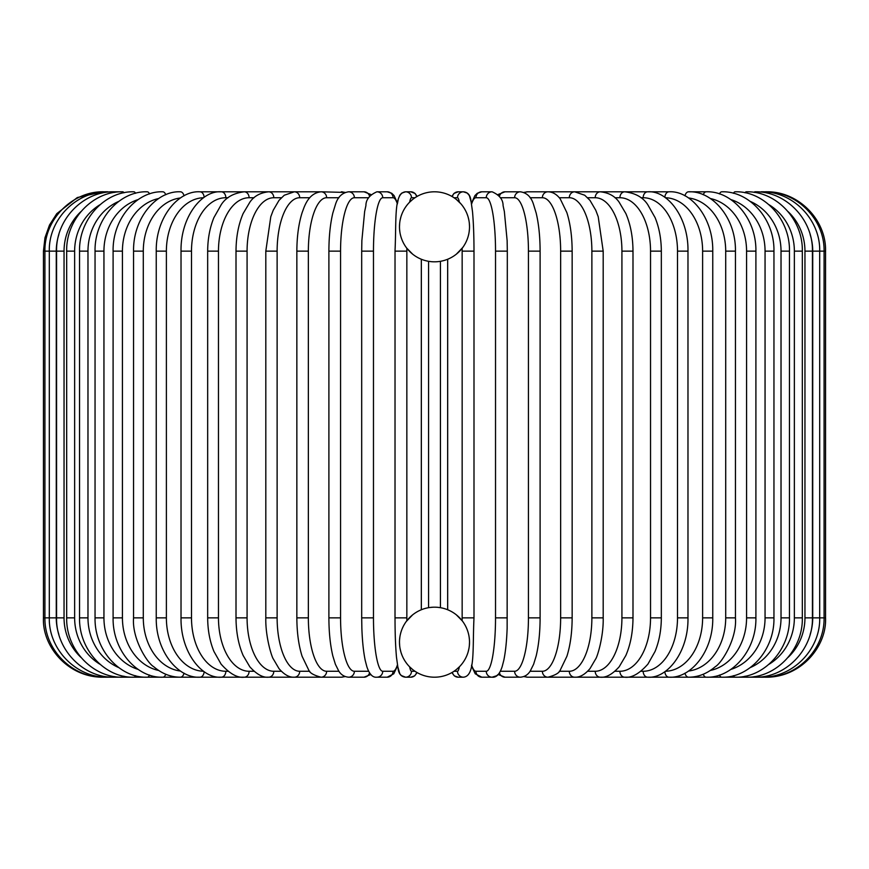 <?xml version="1.0" encoding="UTF-8"?>
<svg xmlns="http://www.w3.org/2000/svg" width="869" height="869" viewBox="0 0 869 869"><rect width="100%" height="100%" fill="white"/><g stroke="black" fill="none" stroke-linecap="round" stroke-linejoin="round"><path stroke-width="1.3" d="M434.489 677.201A5.931 5.931 0 0 0 434.511 677.201A35.01 35.01 0 0 0 469.51 642.191A35.01 35.01 0 0 0 434.5 607.181A35.01 35.01 0 0 0 399.49 642.191A35.01 35.01 0 0 0 434.5 677.201A5.931 5.931 0 0 1 434.489 677.201A5.931 5.931 0 0 0 434.511 677.201A5.931 5.931 0 0 1 434.489 677.201M439.855 261.406L440.431 261.319L440.431 607.681L440.431 261.319L440.431 607.681L437.867 607.344M434.489 191.799A5.931 5.931 0 0 1 434.511 191.799A35.01 35.01 0 0 0 399.49 226.809A35.01 35.01 0 0 0 434.5 261.819A35.01 35.01 0 0 0 469.51 226.809A35.01 35.01 0 0 0 434.5 191.799A5.931 5.931 0 0 0 434.489 191.799M412.677 614.807L406.257 621.498M406.681 248.067L412.677 254.193M412.677 199.425L409.647 202.151A53.411 4.66 90 0 1 411.504 197.73A5.931 5.909 -90 0 0 405.595 191.799C393.559 192.907 396.59 219.194 395.004 251.141L406.844 251.141L406.844 617.859A53.411 4.66 90 0 0 406.855 620.705M415.002 671.27L411.504 671.27A53.411 4.66 90 0 1 409.647 666.849L412.677 669.575M406.16 621.628L405.736 622.226M405.682 622.313L404.954 623.399M404.802 623.66L404.128 624.778M403.249 626.408L402.401 628.222M401.608 630.177L400.935 632.241M400.913 632.317L400.348 634.468M399.892 636.923L399.588 639.617M399.49 642.517L399.653 645.591M400.12 648.795L400.913 652.065M401.152 652.847L402.065 655.378M403.574 658.593L404.443 660.136M405.193 661.342L406.562 663.286M406.681 663.449L407.93 664.991M408.093 665.176L408.93 666.11M433.099 607.203L429.84 607.496M429.145 607.594L428.569 607.681L428.569 261.319L431.133 261.656M436.727 607.246L435.771 607.203M456.323 669.575L459.353 666.849A53.411 4.66 -90 0 1 457.496 671.27L453.998 671.27M460.07 666.11L460.896 665.187M461.059 664.991L462.308 663.46M462.493 663.21L463.807 661.352M464.687 659.929L465.426 658.615M466.925 655.4L467.739 653.206M468.087 652.065L468.891 648.752M469.358 645.504L469.51 642.397M469.412 639.497L469.097 636.814M468.63 634.381L468.119 632.404M468.054 632.197L467.381 630.177M466.61 628.244L465.762 626.43M464.882 624.789L464.557 624.246M464.046 623.41L463.318 622.313M462.319 620.933L456.323 614.807M408.93 202.89L408.104 203.813M407.941 204.009L406.692 205.54M406.507 205.79L405.193 207.648M404.313 209.071L403.574 210.385M402.075 213.6L401.261 215.794M400.913 216.935L400.109 220.248M399.642 223.496L399.49 226.603M399.588 229.503L399.903 232.186M400.37 234.619L400.881 236.596M400.946 236.802L401.619 238.823M402.39 240.756L403.238 242.57M404.118 244.211L404.443 244.754M404.954 245.59L405.682 246.687M432.273 261.754L433.229 261.797M456.323 254.193L462.742 247.502M462.84 247.372L463.264 246.774M463.318 246.687L464.046 245.601M464.198 245.34L464.872 244.222M465.751 242.592L466.599 240.778M467.392 238.823L468.065 236.759M468.087 236.683L468.652 234.532M469.108 232.077L469.412 229.383M469.51 226.483L469.347 223.409M468.88 220.205L468.087 216.935M467.848 216.153L466.935 213.622M465.426 210.407L464.557 208.864M463.807 207.658L462.438 205.714M462.319 205.551L461.07 204.009M460.907 203.824L456.323 199.425M435.901 261.797L436.455 261.765M438.269 261.612L439.171 261.504M102.792 677.19L102.792 677.201C68.347 677.429 42.114 646.808 43.45 617.859L56.268 617.859A53.411 52.596 90 0 0 58.853 634.424M43.45 617.859L43.45 251.141L56.268 251.141L56.268 617.859M102.792 191.81L77.308 197.545L56.767 213.676L49.5 225.038L44.982 237.737L43.45 251.141M104.15 191.919L104.052 191.799C73.344 190.811 44.286 218.543 44.916 251.141L44.916 617.859C44.319 650.653 73.539 678.233 104.052 677.201L319.39 677.201A5.931 5.377 90 0 0 320.031 677.157M104.15 677.081L102.792 677.201M58.853 234.576A53.411 52.596 90 0 0 56.268 251.141M108.158 192.114A5.931 1.032 -90 0 0 107.832 191.799C76.635 190.974 48.501 219.346 49.305 251.141L49.305 617.859C48.501 649.654 76.635 678.026 107.832 677.201A5.931 1.032 90 0 0 108.158 676.886M56.572 251.141L64.045 251.141L64.045 617.859L56.572 617.859L56.572 251.141C55.801 219.238 83.554 190.952 114.089 191.799A5.931 1.532 -90 0 1 114.773 192.407M80.915 211.634A53.411 51.586 90 0 0 64.045 251.141M64.045 617.859A53.411 51.586 90 0 0 80.915 657.366M114.773 676.593A5.931 1.532 90 0 1 114.089 677.201C83.554 678.048 55.801 649.762 56.572 617.859M66.674 251.141L74.636 251.141L74.636 617.859L66.674 617.859L66.674 251.141C65.946 219.075 93.157 190.919 122.79 191.799L114.089 191.799M100.011 204.715A53.411 50.185 90 0 0 74.636 251.141M123.919 192.799A5.931 2.031 -90 0 0 122.79 191.799M74.636 617.859A53.411 50.185 90 0 0 100.011 664.285M123.919 676.201A5.931 2.031 90 0 1 122.79 677.201C93.157 678.081 65.946 649.925 66.674 617.859M79.535 251.141L87.975 251.141L87.975 617.859L79.535 617.859L79.535 251.141C78.84 218.858 105.399 190.876 133.869 191.799A5.931 2.509 -90 0 1 135.542 193.309M118.749 201.402A53.411 48.403 90 0 0 87.975 251.141M87.975 617.859A53.411 48.403 90 0 0 118.749 667.598M135.542 675.691A5.931 2.509 90 0 1 133.869 677.201C105.388 678.124 78.84 650.142 79.535 617.859M95.047 251.141L103.943 251.141L103.943 617.859L95.047 617.859L95.047 251.141C94.384 218.597 120.161 190.811 147.23 191.799A5.931 2.965 -90 0 1 149.511 193.95M138.149 199.577A53.411 46.253 90 0 0 103.943 251.141M103.943 617.859A53.411 46.253 90 0 0 138.149 669.423M149.511 675.05A5.931 2.965 90 0 1 147.23 677.201C120.161 678.189 94.384 650.403 95.047 617.859M113.1 251.141L122.431 251.141L122.431 617.859L113.1 617.859L113.1 251.141C112.481 218.271 137.335 190.724 162.775 191.799A5.931 3.4 -90 0 1 165.729 194.765M158.669 198.523A53.411 43.743 90 0 0 122.431 251.141M122.431 617.859A53.411 43.743 90 0 0 158.669 670.477M165.729 674.235A5.931 3.4 90 0 1 162.775 677.201C137.335 678.276 112.481 650.729 113.1 617.859M133.554 251.141L143.298 251.141L143.298 617.859L133.554 617.859L133.554 251.141C132.957 217.891 156.778 190.593 180.394 191.799A5.931 3.813 -90 0 1 184.011 195.84M180.459 197.958A53.411 40.908 90 0 0 143.298 251.141M143.298 617.859A53.411 40.908 90 0 0 180.459 671.042M184.011 673.16A5.931 3.813 90 0 1 180.394 677.201C170.835 677.19 161.949 673.692 153.748 666.719C147.415 663.199 131.86 638.769 133.554 617.859M156.246 251.141L166.381 251.141L166.381 617.859L156.246 617.859L156.246 251.141C155.67 217.424 178.351 190.43 199.946 191.799A5.931 4.193 -90 0 1 204.128 197.339M203.563 197.741A53.411 37.769 90 0 0 166.381 251.141M166.381 617.859A53.411 37.769 90 0 0 203.563 671.259M204.128 671.661A5.931 4.193 90 0 1 199.946 677.201C178.351 678.57 155.67 651.576 156.246 617.859M181.024 251.141L191.495 251.141L191.495 617.859L181.024 617.859L181.024 251.141C180.459 216.87 201.869 190.213 221.28 191.799L199.946 191.799M228.047 197.73L225.831 197.73A53.411 34.325 90 0 0 191.495 251.141M225.831 197.73A5.931 4.541 -90 0 0 221.28 191.799L244.243 191.799A5.931 4.856 -90 0 1 249.099 197.73A53.411 30.632 90 0 0 218.467 251.141L218.467 617.859L207.669 617.859L207.669 251.141L218.467 251.141M191.495 617.859A53.411 34.325 90 0 0 225.831 671.27L228.047 671.27M225.831 671.27A5.931 4.541 90 0 1 221.28 677.201C201.869 678.787 180.459 652.13 181.024 617.859M254.052 197.73L249.099 197.73M218.467 617.859A53.411 30.632 90 0 0 249.099 671.27L254.052 671.27M249.099 671.27A5.931 4.856 90 0 1 244.243 677.201C237.356 678.081 229.633 673.714 221.084 664.112L213.937 651.446C209.82 641.398 207.734 630.21 207.669 617.859M236.01 251.141L247.078 251.141L247.078 617.859L236.01 617.859L236.01 251.141C236.096 236.9 238.475 224.376 243.124 213.568L249.99 201.977C254.182 196.068 260.396 192.668 268.64 191.799L244.243 191.799C233.642 193.092 225.973 197.382 221.247 204.671L213.915 217.608C209.82 227.645 207.734 238.812 207.669 251.141M281.35 197.73L273.789 197.73A53.411 26.7 90 0 0 247.078 251.141M273.789 197.73A5.931 5.138 -90 0 0 268.64 191.799L294.309 191.799A5.931 5.377 -90 0 1 299.696 197.73A53.411 22.572 90 0 0 277.124 251.141L277.124 617.859L265.805 617.859L265.805 251.141L277.124 251.141M247.078 617.859A53.411 26.7 90 0 0 273.789 671.27L281.35 671.27M273.789 671.27A5.931 5.138 90 0 1 268.64 677.201C262.927 677.809 256.659 674.344 249.837 666.827L243.135 655.465C238.475 644.657 236.096 632.121 236.01 617.859M309.722 197.73L299.696 197.73M277.124 617.859A53.411 22.572 90 0 0 299.696 671.27L309.722 671.27M320.031 191.843A5.931 5.377 -90 0 0 319.39 191.799L294.309 191.799L284.261 195.243L279.014 200.37L273.246 210.233L270.791 216.696L265.805 251.141M299.696 671.27A5.931 5.377 90 0 1 294.309 677.201C289.323 677.527 284.228 674.67 279.014 668.641L273.366 659.028C271.921 657.453 265.327 636.988 265.805 617.859M296.85 251.141L308.354 251.141L308.354 617.859L296.85 617.859L296.85 251.141C296.916 236.368 298.686 223.507 302.151 212.568L304.117 207.256C306.062 202.618 310.331 192.929 321.052 191.799A5.931 5.572 -90 0 1 326.625 197.73A53.411 18.271 90 0 0 308.354 251.141M338.932 197.73L326.625 197.73M308.354 617.859A53.411 18.271 90 0 0 326.625 671.27L338.932 671.27M344.406 192.777A5.931 5.572 -90 0 0 341.343 191.799L345.232 192.429L321.052 191.799M344.406 676.223A5.931 5.572 90 0 1 341.343 677.201L345.232 676.571M326.625 671.27A5.931 5.572 90 0 1 321.052 677.201L320.27 677.179M328.895 251.141L340.561 251.141L340.561 617.859L328.895 617.859L328.895 251.141C328.938 236.542 330.263 223.822 332.849 212.981L335.391 204.704C337.672 197.057 342.093 192.755 348.643 191.799A5.931 5.735 -90 0 1 354.378 197.73A53.411 13.817 90 0 0 340.561 251.141M368.706 197.73L354.378 197.73M340.561 617.859A53.411 13.817 90 0 0 354.378 671.27L368.706 671.27M369.564 196.264A5.931 5.735 -90 0 0 364.002 191.799L348.643 191.799M369.564 672.736A5.931 5.735 90 0 1 364.002 677.201L370.911 674.463M354.378 671.27A5.931 5.735 90 0 1 348.643 677.201L364.002 677.201M361.786 251.141L373.474 251.141L373.474 617.859L361.689 617.859L361.689 251.141L361.862 240.67L364.643 211.547L365.914 205.605C365.903 199.62 369.564 195.014 376.896 191.799A5.931 5.844 -90 0 1 382.74 197.73A53.411 9.277 90 0 0 373.474 251.141M397.394 203.976A53.411 9.277 90 0 0 393.049 197.73L382.74 197.73M373.474 617.859A53.411 9.277 90 0 0 382.74 671.27L393.049 671.27A53.411 9.277 90 0 0 397.394 665.024M393.049 197.73A5.931 5.844 -90 0 0 387.205 191.799L376.896 191.799M393.049 671.27A5.931 5.844 90 0 1 387.205 677.201L393.766 673.801L397.524 665.817L399.773 673.671L401.293 675.55L405.595 677.201L410.765 677.201A5.931 5.909 90 0 0 416.588 672.269M382.74 671.27A5.931 5.844 90 0 1 376.896 677.201L387.205 677.201M406.855 248.295A53.411 4.66 90 0 0 406.844 251.141M415.002 197.73L411.504 197.73M421.324 609.756L421.324 259.244M406.844 617.859L395.004 617.859L395.026 251.141L395.026 617.859C395.026 633.251 395.514 646.373 396.481 657.236L398.143 669.076C398.925 674.138 401.413 676.853 405.595 677.201A5.931 5.909 90 0 0 411.504 671.27M452.412 196.731A5.931 5.909 90 0 1 458.235 191.799L463.405 191.799C467.587 192.147 470.075 194.862 470.857 199.924L472.519 211.764C473.486 222.627 473.974 235.749 473.996 251.141L473.996 617.859L462.156 617.859L462.156 251.141L473.996 251.141L473.996 617.859C472.41 649.806 475.441 676.093 463.405 677.201A5.931 5.909 -90 0 1 457.496 671.27M447.676 259.244L447.676 609.756M459.353 202.151A53.411 4.66 -90 0 0 457.496 197.73L453.998 197.73M462.156 251.141A53.411 4.66 -90 0 0 462.145 248.295M462.145 620.705A53.411 4.66 -90 0 0 462.156 617.859M463.405 677.201L458.235 677.201A5.931 5.909 -90 0 1 452.412 672.269M471.606 665.024A53.411 9.277 -90 0 0 475.951 671.27L486.26 671.27A53.411 9.277 -90 0 0 495.526 617.859L495.526 251.141L507.311 251.141L507.138 240.67L504.357 211.547L503.086 205.605C503.097 199.62 499.436 195.014 492.104 191.799A5.931 5.844 90 0 0 486.26 197.73L475.951 197.73A5.931 5.844 90 0 1 481.795 191.799L477.298 193.244L474.93 195.579L471.476 203.183L469.369 195.579L467.283 193.114L463.405 191.799A5.931 5.909 90 0 0 457.496 197.73M416.588 196.731A5.931 5.909 -90 0 0 410.765 191.799L405.595 191.799L401.717 193.114L400.001 194.96M495.526 251.141A53.411 9.277 -90 0 0 486.26 197.73M475.951 197.73A53.411 9.277 -90 0 0 471.606 203.976M507.214 617.859L495.526 617.859M471.476 665.817L475.234 673.801L481.795 677.201A5.931 5.844 -90 0 1 475.951 671.27M481.795 677.201L492.104 677.201A5.931 5.844 -90 0 1 486.26 671.27M500.294 671.27L514.622 671.27A53.411 13.817 -90 0 0 528.439 617.859L528.439 251.141L540.105 251.141C540.062 236.542 538.737 223.822 536.151 212.981L533.609 204.704C531.328 197.057 526.907 192.755 520.357 191.799A5.931 5.735 90 0 0 514.622 197.73L500.294 197.73M528.439 251.141A53.411 13.817 -90 0 0 514.622 197.73M540.105 251.141L540.105 617.859L528.439 617.859M520.357 191.799L504.998 191.799A5.931 5.735 90 0 0 499.436 196.264M507.311 251.141L507.138 628.254C506.681 641.094 505.562 651.793 503.792 660.364L502.184 666.577C499.729 674.17 496.362 677.711 492.104 677.201L496.601 675.756L498.089 674.463L504.998 677.201A5.931 5.735 -90 0 1 499.436 672.736M504.998 677.201L520.357 677.201A5.931 5.735 -90 0 1 514.622 671.27M530.068 671.27L542.375 671.27A53.411 18.271 -90 0 0 560.646 617.859L560.646 251.141L572.15 251.141C572.084 236.368 570.314 223.507 566.849 212.568L560.288 199.001C556.768 194.287 552.651 191.886 547.948 191.799A5.931 5.572 90 0 0 542.375 197.73L530.068 197.73M560.646 251.141A53.411 18.271 -90 0 0 542.375 197.73M572.15 251.141L572.15 617.859L560.646 617.859M547.948 191.799L527.657 191.799A5.931 5.572 90 0 0 524.594 192.777M523.768 676.571L527.657 677.201A5.931 5.572 -90 0 1 524.594 676.223M527.657 677.201L547.948 677.201A5.931 5.572 -90 0 1 542.375 671.27M559.278 671.27L569.304 671.27A53.411 22.572 -90 0 0 591.876 617.859L591.876 251.141L603.195 251.141L598.209 216.696L595.754 210.233L589.986 200.37L584.739 195.243L574.691 191.799A5.931 5.377 90 0 0 569.304 197.73L559.278 197.73M591.876 251.141A53.411 22.572 -90 0 0 569.304 197.73M603.195 251.141L603.195 617.859L591.876 617.859M587.65 671.27L595.211 671.27A53.411 26.7 -90 0 0 621.922 617.859L621.922 251.141L632.99 251.141C632.904 236.9 630.525 224.376 625.876 213.568L619.01 201.977C614.817 196.068 608.604 192.668 600.36 191.799L549.61 191.799A5.931 5.377 90 0 0 548.969 191.843M572.15 617.859C572.084 632.534 570.336 645.33 566.914 656.247L560.331 669.945C559.419 672.856 555.291 675.278 547.948 677.201L549.61 677.201A5.931 5.377 -90 0 1 548.969 677.157M766.208 677.19L574.691 677.201A5.931 5.377 -90 0 1 569.304 671.27M614.948 671.27L619.901 671.27A53.411 30.632 -90 0 0 650.533 617.859L650.533 251.141L661.331 251.141C661.266 238.812 659.18 227.645 655.085 217.608L647.753 204.671C643.027 197.382 635.358 193.092 624.757 191.799L600.36 191.799A5.931 5.138 90 0 0 595.211 197.73L587.65 197.73M621.922 251.141A53.411 26.7 -90 0 0 595.211 197.73M632.99 251.141L632.99 617.859L621.922 617.859M632.99 617.859C632.904 632.121 630.525 644.657 625.865 655.465L619.162 666.827C612.341 674.344 606.073 677.809 600.36 677.201A5.931 5.138 -90 0 1 595.211 671.27M640.953 671.27L643.169 671.27A53.411 34.325 -90 0 0 677.505 617.859L677.505 251.141L687.976 251.141C688.541 216.87 667.131 190.213 647.72 191.799L624.757 191.799A5.931 4.856 90 0 0 619.901 197.73L614.948 197.73M650.533 251.141A53.411 30.632 -90 0 0 619.901 197.73M661.331 251.141L661.331 617.859L650.533 617.859M661.331 617.859C661.266 630.21 659.18 641.398 655.063 651.446L647.916 664.112C639.367 673.714 631.644 678.081 624.757 677.201A5.931 4.856 -90 0 1 619.901 671.27M665.437 671.259A53.411 37.769 -90 0 0 702.619 617.859L702.619 251.141L712.754 251.141C713.33 217.424 690.649 190.43 669.054 191.799L647.72 191.799A5.931 4.541 90 0 0 643.169 197.73L640.953 197.73M677.505 251.141A53.411 34.325 -90 0 0 643.169 197.73M687.976 251.141L687.976 617.859L677.505 617.859M687.976 617.859C688.541 652.13 667.131 678.787 647.72 677.201A5.931 4.541 -90 0 1 643.169 671.27M669.054 191.799A5.931 4.193 90 0 0 664.872 197.339M702.619 251.141A53.411 37.769 -90 0 0 665.437 197.741M712.754 251.141L712.754 617.859L702.619 617.859M712.754 617.859C713.33 651.576 690.649 678.57 669.054 677.201A5.931 4.193 -90 0 1 664.872 671.661M688.541 671.042A53.411 40.908 -90 0 0 725.702 617.859L725.702 251.141L735.446 251.141C736.043 217.891 712.222 190.593 688.606 191.799A5.931 3.813 90 0 0 684.989 195.84M725.702 251.141A53.411 40.908 -90 0 0 688.541 197.958M735.446 251.141L735.446 617.859L725.702 617.859M735.446 617.859C737.14 638.769 721.585 663.199 715.252 666.719C707.051 673.692 698.165 677.19 688.606 677.201A5.931 3.813 -90 0 1 684.989 673.16M710.331 670.477A53.411 43.743 -90 0 0 746.569 617.859L746.569 251.141L755.9 251.141C756.519 218.271 731.665 190.724 706.225 191.799A5.931 3.4 90 0 0 703.271 194.765M746.569 251.141A53.411 43.743 -90 0 0 710.331 198.523M755.9 251.141L755.9 617.859L746.569 617.859M755.9 617.859C756.519 650.729 731.665 678.276 706.225 677.201A5.931 3.4 -90 0 1 703.271 674.235M730.851 669.423A53.411 46.253 -90 0 0 765.057 617.859L765.057 251.141L773.953 251.141C774.616 218.597 748.839 190.811 721.77 191.799A5.931 2.965 90 0 0 719.489 193.95M765.057 251.141A53.411 46.253 -90 0 0 730.851 199.577M773.953 251.141L773.953 617.859L765.057 617.859M773.953 617.859C774.616 650.403 748.839 678.189 721.77 677.201A5.931 2.965 -90 0 1 719.489 675.05M750.251 667.598A53.411 48.403 -90 0 0 781.025 617.859L781.025 251.141L789.465 251.141C790.16 218.858 763.601 190.876 735.131 191.799A5.931 2.509 90 0 0 733.458 193.309M781.025 251.141A53.411 48.403 -90 0 0 750.251 201.402M789.465 251.141L789.465 617.859L781.025 617.859M789.465 617.859C790.16 650.142 763.612 678.124 735.131 677.201A5.931 2.509 -90 0 1 733.458 675.691M768.989 664.285A53.411 50.185 -90 0 0 794.364 617.859L794.364 251.141L802.326 251.141C803.054 219.075 775.843 190.919 746.21 191.799A5.931 2.031 90 0 0 745.081 192.799M794.364 251.141A53.411 50.185 -90 0 0 768.989 204.715M802.326 251.141L802.326 617.859L794.364 617.859M802.326 617.859C803.054 649.925 775.843 678.081 746.21 677.201A5.931 2.031 -90 0 1 745.081 676.201M788.085 657.366A53.411 51.586 -90 0 0 804.955 617.859L804.955 251.141L812.428 251.141C813.199 219.238 785.446 190.952 754.911 191.799A5.931 1.532 90 0 0 754.227 192.407M804.955 251.141A53.411 51.586 -90 0 0 788.085 211.634M812.428 251.141L812.428 617.859L804.955 617.859M812.428 617.859C813.199 649.762 785.446 678.048 754.911 677.201A5.931 1.532 -90 0 1 754.227 676.593M812.732 251.141L825.55 251.141L825.55 617.859L812.732 617.859L812.732 251.141A53.411 52.596 -90 0 0 810.147 234.576M760.842 676.886A5.931 1.032 -90 0 0 761.168 677.201C792.365 678.026 820.499 649.654 819.695 617.859L819.695 251.141C820.499 219.346 792.365 190.974 761.168 191.799A5.931 1.032 90 0 0 760.842 192.114M810.147 634.424A53.411 52.596 -90 0 0 812.732 617.859M764.85 677.081L764.948 677.201C795.461 678.233 824.681 650.653 824.084 617.859L824.084 251.141C824.714 218.543 795.656 190.811 764.948 191.799L764.85 191.919M825.55 251.141C826.365 219.444 797.927 190.984 766.208 191.799L766.208 191.81M387.205 191.799L391.702 193.244L394.07 195.579L397.524 203.183L398.165 199.837M398.491 198.534L399.762 195.362M417.12 672.584L414.632 675.886L410.765 677.201L414.632 675.886L417.12 672.584M296.85 617.859C296.916 632.534 298.664 645.33 302.086 656.247L308.669 669.945C309.581 672.856 313.709 675.278 321.052 677.201L341.343 677.201M364.002 191.799L370.911 194.537M348.643 677.201C344.287 676.842 340.963 674.724 338.66 670.868L335.369 664.242L332.827 655.921C330.253 645.091 328.938 632.404 328.895 617.859M376.896 677.201C372.638 677.711 369.271 674.17 366.816 666.577L365.208 660.364C363.438 651.793 362.319 641.094 361.862 628.254L361.689 617.859M451.88 672.584L454.368 675.886L458.235 677.201L454.368 675.886L451.88 672.584M447.654 609.745L447.654 259.255M458.235 191.799L453.944 193.45L451.88 196.416M410.765 191.799L415.056 193.45L417.12 196.416M421.346 609.745L421.346 259.255M481.795 191.799L492.104 191.799M504.998 191.799L498.089 194.537M520.357 677.201C524.713 676.842 528.037 674.724 530.34 670.868L533.631 664.242L536.173 655.921C538.747 645.091 540.062 632.404 540.105 617.859M527.657 191.799L523.768 192.429L527.657 191.799M549.61 191.799L548.73 191.821L549.61 191.799M603.195 617.859C603.673 636.988 597.079 657.453 595.634 659.028L589.986 668.641C584.772 674.67 579.677 677.527 574.691 677.201L548.73 677.179M688.606 191.799L706.225 191.799M766.208 677.201C800.653 677.429 826.886 646.808 825.55 617.859"/></g></svg>
